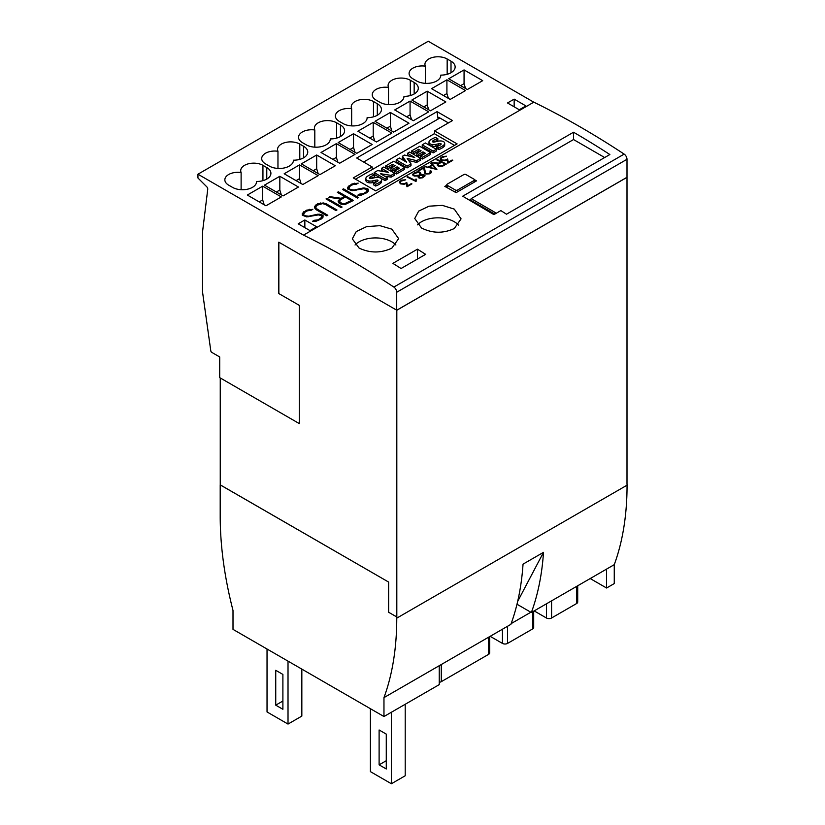 <?xml version="1.0" encoding="UTF-8"?>
<svg xmlns="http://www.w3.org/2000/svg" width="825" height="825" viewBox="0 0 825 825"><rect width="100%" height="100%" fill="white"/><g stroke="black" fill="none" stroke-linecap="round" stroke-linejoin="round"><path stroke-width="1.24" d="M577.706 585.771L577.706 602.044A3.62 2.093 180 0 1 576.644 603.518L551.574 617.997A3.62 2.093 180 0 1 546.449 617.997L534.167 610.902M533.692 611.181L533.692 627.454A3.62 2.093 180 0 1 532.641 628.928L507.561 643.407A3.62 2.093 180 0 1 502.446 643.407L490.163 636.312M530.846 612.232L511.16 623.597M489.679 636.591L489.679 652.864A3.62 2.093 180 0 1 488.627 654.338L441.282 681.667A3.62 2.093 180 0 1 439.24 682.254M417.522 224.854A23.162 13.375 180 0 1 454.286 221.75A23.162 13.375 180 0 1 458.525 225.112M454.286 209.107L461.072 218.862L454.286 228.515C443.365 233.599 432.444 233.434 421.534 228.02L414.748 218.512L418.688 211.097L429.041 206.188L442.365 205.373L454.286 209.107M355.049 244.994A23.162 13.375 180 0 1 391.854 241.838A23.162 13.375 180 0 1 395.897 244.984M391.854 229.164L398.63 238.621L391.854 248.15C380.933 253.254 370.012 253.234 359.102 248.078L352.316 238.868L356.256 231.567L366.609 226.638L379.923 225.668L391.854 229.164M533.785 102.187L428.237 41.25L197.948 174.209L197.948 177.994L206.745 186.78A2.176 1.258 60 0 1 207.745 189.255L202.548 231.825L202.548 292.102L210.798 350.842A1.444 0.835 60 0 0 211.798 352.399L219.697 356.957L219.697 377.633L299.269 423.576L299.32 305.363L278.798 293.576L299.32 305.363M299.269 423.576L299.269 305.394M372.199 169.568L372.199 166.97L356.699 158.018L437.054 111.633L438.085 119.037L363.629 162.02L439.89 118.006M434.579 133.846L434.579 130.897L457.102 143.89L375.726 190.874L353.265 177.901L372.199 166.97M278.85 293.545L278.85 242.189M278.798 293.576L278.798 242.168L396.815 310.241L627 177.344L627 159.297A4.342 2.506 -120 0 0 624.154 154.11A868.477 501.425 -120 0 0 533.816 102.166L303.528 235.125A868.477 501.425 -120 0 1 393.865 287.069L624.154 154.11M464.062 69.908L482.687 80.664L467.332 89.523L448.707 78.777L464.062 69.908L464.062 83.655L465.558 88.502M460.608 85.645L464.062 83.655M427.216 91.183L445.84 101.939L430.485 110.797L411.861 100.042L427.216 91.183L427.216 104.93L428.711 109.777M423.761 106.92L427.216 104.93M390.369 112.458L408.994 123.214L393.638 132.072L375.014 121.316L390.369 112.458L390.369 126.194L391.865 131.051M386.915 128.195L390.369 126.194M353.523 133.733L372.147 144.478L356.792 153.347L338.168 142.591L353.523 133.733L353.523 147.469L355.018 152.326M350.068 149.459L353.523 147.469M316.676 155.007L335.301 165.753L319.945 174.622L301.321 163.866L316.676 155.007L316.676 168.743L318.172 173.601M313.222 170.734L316.676 168.743M279.83 176.272L298.454 187.028L283.099 195.896L264.474 185.14L279.83 176.272L279.83 190.018L281.325 194.865M276.375 192.008L279.83 190.018M446.913 79.808L465.548 90.564L450.192 99.423L431.568 88.667L446.913 79.808L446.913 93.545L448.418 98.402M443.468 95.545L446.913 93.545M410.066 101.083L428.701 111.839L413.346 120.698L394.721 109.942L410.066 101.083L410.066 114.819L411.572 119.677M406.622 116.82L410.066 114.819M373.22 122.358L391.854 133.103L376.499 141.972L357.875 131.216L373.22 122.358L373.22 136.094L374.725 140.951M369.775 138.084L373.22 136.094M336.373 143.622L355.008 154.378L339.653 163.247L321.028 152.491L336.373 143.622L336.373 157.369L337.879 162.226M332.929 159.359L336.373 157.369M299.527 164.897L318.161 175.653L302.806 184.522L284.182 173.766L299.527 164.897L299.527 178.643L301.032 183.49M296.082 180.634L299.527 178.643M262.68 186.172L281.315 196.928L265.959 205.796L247.335 195.04L262.68 186.172L262.68 199.918L264.186 204.765M259.236 201.908L262.68 199.918M425.349 66.175A13.035 7.528 180 0 1 424.937 64.309A13.035 7.528 180 0 1 432.97 57.358A13.035 7.528 180 0 1 447.171 58.977L451.007 61.194A14.118 8.147 180 0 1 455.142 66.959A14.118 8.147 180 0 1 440.808 75.106A14.118 8.147 180 0 1 440.818 75.23A14.118 8.147 180 0 1 432.104 82.758A14.118 8.147 180 0 1 416.718 80.994L412.882 78.777A13.035 7.528 180 0 1 409.087 73.466A13.035 7.528 180 0 1 425.349 66.175L425.349 83.335M388.503 87.44A13.035 7.528 180 0 1 388.09 85.583A13.035 7.528 180 0 1 396.124 78.633A13.035 7.528 180 0 1 410.324 80.252L414.16 82.469A14.118 8.147 180 0 1 418.296 88.223A14.118 8.147 180 0 1 403.961 96.37A14.118 8.147 180 0 1 403.972 96.504A14.118 8.147 180 0 1 395.257 104.032A14.118 8.147 180 0 1 379.871 102.259L376.035 100.042A13.035 7.528 180 0 1 372.24 94.731A13.035 7.528 180 0 1 388.503 87.44L388.503 104.61M351.656 108.714A13.035 7.528 180 0 1 351.244 106.858A13.035 7.528 180 0 1 359.277 99.907A13.035 7.528 180 0 1 373.478 101.527L377.314 103.744A14.118 8.147 180 0 1 381.449 109.498A14.118 8.147 180 0 1 367.115 117.645A14.118 8.147 180 0 1 367.125 117.779A14.118 8.147 180 0 1 358.411 125.307A14.118 8.147 180 0 1 343.025 123.533L339.188 121.316A13.035 7.528 180 0 1 335.393 116.005A13.035 7.528 180 0 1 351.656 108.714L351.656 125.885M314.81 129.989A13.035 7.528 180 0 1 314.397 128.133A13.035 7.528 180 0 1 322.431 121.182A13.035 7.528 180 0 1 336.631 122.801L340.467 125.008A14.118 8.147 180 0 1 344.603 130.773A14.118 8.147 180 0 1 330.268 138.92A14.118 8.147 180 0 1 330.278 139.043A14.118 8.147 180 0 1 321.564 146.572A14.118 8.147 180 0 1 306.178 144.808L302.342 142.591A13.035 7.528 180 0 1 298.547 137.28A13.035 7.528 180 0 1 314.81 129.989L314.81 147.159M277.963 151.264A13.035 7.528 180 0 1 277.551 149.397A13.035 7.528 180 0 1 285.584 142.457A13.035 7.528 180 0 1 299.784 144.066L303.621 146.283A14.118 8.147 180 0 1 307.756 152.047A14.118 8.147 180 0 1 293.422 160.194A14.118 8.147 180 0 1 293.432 160.318A14.118 8.147 180 0 1 284.718 167.846A14.118 8.147 180 0 1 269.332 166.083L265.495 163.866A13.035 7.528 180 0 1 261.7 158.555A13.035 7.528 180 0 1 277.963 151.264L277.963 168.434M241.117 172.538A13.035 7.528 180 0 1 240.704 170.672A13.035 7.528 180 0 1 248.737 163.721A13.035 7.528 180 0 1 262.938 165.34L266.774 167.557A14.118 8.147 180 0 1 270.909 173.322A14.118 8.147 180 0 1 256.575 181.469A14.118 8.147 180 0 1 256.585 181.593A14.118 8.147 180 0 1 247.871 189.121A14.118 8.147 180 0 1 232.485 187.358L228.649 185.14A13.035 7.528 180 0 1 224.854 179.829A13.035 7.528 180 0 1 241.117 172.538L241.117 189.709M437.054 111.633L452.492 120.553L434.579 130.897M448.398 122.915L439.601 117.831A2.176 1.258 -120 0 0 438.518 117.727A2.176 1.258 -120 0 0 438.085 119.037M388.575 582.099L388.575 612.232L396.763 616.956L396.763 618.142A321.832 185.811 -120 0 1 396.557 629.114A321.832 185.811 -120 0 1 386.894 688.999A321.832 185.811 -120 0 1 383.965 697.62L383.965 716.533L233.001 629.372L233.001 610.459A321.832 185.811 -120 0 1 230.082 598.455A321.832 185.811 -120 0 1 220.409 527.423A321.832 185.811 -120 0 1 220.203 516.202L220.203 484.883L388.627 582.068L220.254 484.863L220.254 377.963M627 177.344L627 483.976M388.575 612.232L396.815 616.935L396.815 310.241M388.627 582.068L388.627 612.202M383.965 697.62L510.881 624.35A321.832 185.811 -120 0 0 513.81 615.718A321.832 185.811 -120 0 0 523.04 564.145L543.51 552.327A321.832 185.811 60 0 1 534.28 603.9A321.832 185.811 60 0 1 531.352 612.532L516.997 604.24M543.51 552.327L517.667 601.415M531.352 612.532L614.264 564.661A321.832 185.811 -120 0 0 617.183 556.04A321.832 185.811 -120 0 0 626.856 496.165A321.832 185.811 -120 0 0 627.052 485.183L627.052 484.007M282.892 709.294L275.736 705.158L275.736 670.292L282.892 674.427L282.892 709.294M282.892 701.023L275.736 705.158M386.275 768.972L379.108 764.837L379.108 729.981L386.275 734.116L386.275 768.972M386.275 760.702L379.108 764.837M288.018 661.134L288.018 724.072L267.032 711.954L267.032 649.017M301.837 669.106L301.837 716.09L288.018 724.072M391.39 712.243L391.39 783.75L370.404 771.633L370.404 708.706M405.209 704.272L405.209 775.768L391.39 783.75M606.581 569.095L606.581 588.008L590.205 578.552M383.965 716.533L439.24 684.626L439.24 665.713M606.581 588.008L614.264 583.574L614.264 564.661M416.182 180.056L416.048 181.521A868.477 501.425 -120 0 0 407.045 177.004L407.643 176.653A868.477 501.425 60 0 1 415.491 180.582L415.986 179.004A868.477 501.425 60 0 1 416.625 179.324L416.182 180.056M416.522 179.499L415.996 179.231L415.501 180.819L407.137 177.055M431.475 171.672L431.011 172.879L429.278 173.879L425.772 174.003A868.477 501.425 -120 0 0 424.875 173.559L423.627 168.073L418.698 170.919A868.477 501.425 -120 0 0 418.1 170.62L424.298 167.042L425.556 173.229A868.477 501.425 60 0 1 426.35 173.632L428.732 173.549L430.361 172.6L430.372 171.311A868.477 501.425 -120 0 0 429.877 171.064L430.485 170.703A868.477 501.425 60 0 1 431.021 170.981L431.475 171.672M430.763 171.94L428.742 173.786L425.566 173.456L424.308 167.145L418.192 170.672M431.475 171.889L430.083 171.167M437.92 164.783L438.302 165.412A868.477 501.425 60 0 1 439.519 166.021L442.313 165.701L445.149 164.072A868.477 501.425 -120 0 0 441.54 162.247L438.714 163.886L437.92 164.783L438.302 165.412M438.312 165.629L439.519 166.021M439.529 166.258L440.694 166.186M440.705 166.433L442.313 165.701M437.219 164.557L438.343 163.443L431.619 162.814L439.003 163.072L440.942 161.947A868.477 501.425 -120 0 0 436.745 159.854L437.343 159.514A868.477 501.425 60 0 1 446.356 164.031L442.891 166.031L438.962 166.392A868.477 501.425 -120 0 0 437.652 165.732L437.219 165.072M438.343 163.443L437.229 164.763M440.942 161.947L439.003 163.257L431.784 162.824M446.129 164.154L436.838 159.906M442.324 165.949L445.149 164.072M448.387 162.195L452.162 160.019A868.477 501.425 60 0 1 452.77 160.318L447.81 163.185L447.088 159.957L445.036 160.679L441.55 160.349A868.477 501.425 -120 0 0 441.107 160.122L440.251 158.297L442.406 156.585L446.521 156.203L441.746 157.616L441.024 158.73L441.746 159.782A868.477 501.425 60 0 1 442.138 159.978L445.098 160.153L447.624 158.988L448.398 162.443L447.635 159.194L444.17 160.483L441.757 159.947L441.024 158.73M452.543 160.452L448.398 162.443M446.315 156.327L442.406 156.688L440.261 158.41L440.251 159.246M432.517 165.237L428.866 167.351L435.373 168.651L432.517 165.237M435.373 168.651L428.866 167.351M432.145 164.804L428.041 167.341L425.061 166.712L428.031 167.186L432.145 164.804L430.825 163.267L431.454 162.907L436.889 169.486L431.465 163.01L430.887 163.34M436.889 169.486L425.05 166.609M419.265 177.416A868.477 501.425 60 0 1 419.863 177.726L421.988 177.437L423.885 175.405A868.477 501.425 -120 0 0 423.287 175.096L419.512 175.642L418.925 176.901L419.863 177.726M419.873 177.953L420.668 177.839M420.678 178.087L421.988 177.437M421.998 177.684L423.503 176.56M423.514 176.808L424.163 175.828M413.779 175.137A868.477 501.425 60 0 1 414.8 175.642L419.399 175.117L419.688 172.827A868.477 501.425 -120 0 0 418.667 172.312L414.171 173.528L413.438 174.622L414.8 175.642M414.81 175.818L415.779 175.787M415.79 175.972L417.233 175.725M417.233 175.921L419.028 175.323M419.409 175.312L420.007 174.127M420.018 174.312L420.018 173.343M419.378 178.148A868.477 501.425 -120 0 0 418.492 177.705L418.409 175.962L414.346 176.065A868.477 501.425 -120 0 0 413.036 175.416L412.613 174.25L415.192 172.301L419.131 171.899A868.477 501.425 60 0 1 420.441 172.549L420.533 174.735L423.751 174.663A868.477 501.425 60 0 1 424.638 175.117L425.092 175.828L422.483 177.808L419.378 178.148M418.409 175.962L418.069 177.024M420.884 173.415L419.141 172.043L416.924 171.878L413.48 173.394L412.603 174.756M419.275 177.643L418.925 176.901M413.789 175.292L413.438 174.622M425.009 175.921L423.751 174.89L420.533 174.735M407.56 185.769L411.335 183.583A868.477 501.425 60 0 1 411.943 183.892L406.983 186.759L406.271 183.532L404.209 184.243L400.723 183.913A868.477 501.425 -120 0 0 400.28 183.697L399.424 181.861L401.579 180.159L405.694 179.778L400.919 181.18L400.197 182.294L400.919 183.356A868.477 501.425 60 0 1 401.311 183.552L404.271 183.717L406.797 182.562L407.571 186.017L406.808 182.758L403.343 184.057L400.929 183.521L400.197 182.294M411.716 184.016L407.571 186.017M405.488 179.891L401.579 180.263L399.434 181.974L399.424 182.81M401.063 268.517A868.477 501.425 -120 0 0 392.875 263.361L417.44 249.181A868.477 501.425 60 0 1 425.628 254.337L401.063 268.517M500.858 210.592L493.886 214.624L462.701 196.206L573.53 132.227A868.477 501.425 60 0 1 609.861 154.533L506.488 214.211A868.477 501.425 -120 0 0 500.858 210.592M474.509 179.695A868.477 501.425 60 0 1 476.551 180.85L456.081 192.668A868.477 501.425 -120 0 0 444.819 186.398L446.82 185.233M315.789 207.529L317.14 209.107L327.814 215.263L326.813 215.841L316.109 209.663L314.665 207.993L314.676 206.312L317.563 203.806L323.39 202.96L326.267 203.796L336.961 209.983L335.961 210.561L325.298 204.394L322.554 203.61L317.161 205.188L315.789 206.776L315.789 208.117L317.14 209.107M327.298 215.562L317.14 209.694M336.456 210.272L326.267 204.394L323.39 203.558L317.563 204.394L314.676 206.9L314.665 207.993M314.676 206.9L314.676 206.312M316.119 205.229L316.119 204.641M317.563 204.394L317.563 203.806M320.451 203.558L320.451 202.971M323.39 203.558L323.39 202.96M326.267 204.394L326.267 203.796M339.353 201.29L342.024 203.6L343.994 203.971L351.419 200.475L345.397 197L340.673 199.733L339.353 201.29L339.993 202.424M339.993 203.012L342.024 204.188L342.024 203.6M342.024 204.188L343.994 204.559L343.994 203.971M343.994 204.559L346.696 203.796L346.696 203.208M338.188 200.836L340.065 198.918L328.845 197.288L329.928 196.67L341.158 198.299L344.396 196.422L337.373 192.369L338.374 191.792L353.42 200.475L344.767 204.641L341.096 204.218L338.92 202.96L338.188 200.836L338.178 201.733M340.065 198.918L338.188 201.434M339.632 199.763L339.632 199.176M344.396 196.422L341.158 198.887L329.66 197.412M329.928 197.257L329.928 196.67M341.158 198.887L341.158 198.299M352.914 200.774L337.889 192.668M338.374 192.38L338.374 191.792M346.696 203.796L351.419 200.475M361.226 195.143L357.833 195.143L359.669 194.081L363.175 193.689L365.918 192.112L367.28 189.802L363.99 188.678L352.007 190.699L347.634 188.987L347.624 187.296L351.914 183.975L358.194 183.14L356.348 184.202L352.853 184.594L350.109 186.172L348.748 188.471L350.749 189.626L354.1 190.008L363.227 187.987L366.898 188.409L368.404 189.286L368.393 190.998L366.96 192.668L361.226 195.143M367.28 190.534L365.918 192.699L363.175 194.277L358.854 195.143M359.669 194.669L359.669 194.081M361.133 194.669L361.133 194.071M363.175 194.277L363.175 193.689M365.918 192.699L365.918 192.112M357.163 183.727L351.914 184.563L347.624 187.873M349.058 186.213L349.058 185.625M351.914 184.563L351.914 183.975M354.791 183.727L354.791 183.14M368.404 189.874L363.227 188.574L352.78 190.606L350.749 190.214L348.748 188.471M350.749 190.214L350.749 189.626M352.78 190.606L352.78 190.008M354.1 190.606L354.1 190.008M356.194 190.204L356.194 189.616M361.082 188.997L361.082 188.409M363.227 188.574L363.227 187.987M364.712 188.574L364.712 187.987M366.898 188.997L366.898 188.409M357.534 198.103L342.488 189.41L343.499 188.832L358.545 197.526L357.534 198.103M358.029 197.814L343.004 189.709M343.499 189.43L343.499 188.832M341.076 207.601L326.03 198.918L327.04 198.34L342.086 207.023L341.076 207.601M341.571 207.322L326.545 199.217M327.04 198.928L327.04 198.34M315.862 221.337L312.479 221.327L314.315 220.275L317.811 219.883L320.554 218.295L321.915 216.717L320.616 215.243L318.625 214.861L306.653 216.892L302.27 215.181L302.259 213.479L306.549 210.169L312.83 209.323L310.994 210.385L307.488 210.777L304.745 212.365L303.383 214.665L305.384 215.82L308.736 216.202L317.862 214.18L321.533 214.603L323.049 215.469L323.029 217.181L321.595 218.852L315.862 221.337M321.915 216.717L320.554 218.883L317.811 220.471L313.5 221.327M314.315 220.863L314.315 220.275M315.769 220.852L315.769 220.265M317.811 220.471L317.811 219.883M320.554 218.883L320.554 218.295M311.809 209.921L306.549 210.757L302.259 214.067M303.693 212.407L303.693 211.808M306.549 210.757L306.549 210.169M309.427 209.921L309.427 209.333M323.039 216.057L317.862 214.768L307.426 216.789L305.384 216.408L303.383 214.665M305.384 216.408L305.384 215.82M307.426 216.789L307.426 216.202M308.736 216.789L308.736 216.202M310.829 216.398L310.829 215.81M315.717 215.191L315.717 214.603M317.862 214.768L317.862 214.18M319.358 214.768L319.358 214.18M321.533 215.191L321.533 214.603M197.948 174.209L303.528 235.125M519.276 109.766L507.509 102.97L514.161 99.134L525.927 105.93L519.276 109.766M309.973 230.608L298.196 223.812L304.848 219.976L316.625 226.772L309.973 230.608M454.544 145.375L434.332 133.702L355.513 179.2M387.183 177.633L387.183 179.407L385.089 180.623L385.089 178.85L374.189 172.559L377.613 170.579L388.431 172.312L381.521 168.321L383.749 167.042L394.639 173.333L391.102 175.374L380.366 173.693L387.183 177.633L385.089 178.85M394.639 173.333L394.639 175.106L391.102 177.148L384.574 176.127M391.102 177.148L391.102 175.374M385.089 180.623L374.189 174.333L374.189 172.559M384.182 171.631L381.521 170.094L381.521 168.321M411.005 163.886L411.005 165.66L407.096 167.918L396.196 161.628L396.196 159.854L399.362 158.018L406.56 162.185L402.425 156.255L404.498 155.059L414.717 157.451L407.54 153.306L409.664 152.078L420.554 158.369L416.615 160.648L407.179 158.421L411.005 163.886L407.096 166.145L396.196 159.854M407.096 167.918L407.096 166.145M420.554 158.369L420.554 160.143L416.615 162.422L408.664 160.545M416.615 162.422L416.615 160.648M404.487 160.988L402.425 158.029L402.425 156.255M409.551 156.245L407.54 155.079L407.54 153.306M436.322 149.273L436.322 151.037L433.135 152.883L433.135 151.109L422.235 144.818L425.422 142.972L436.322 149.273L433.135 151.109M433.135 152.883L422.235 146.592L422.235 144.818M444.696 143.344L444.696 145.118A5.105 2.949 180 0 1 443.871 146.726A14.994 8.662 180 0 1 438.704 149.572L438.704 147.799L436.611 146.592A12.035 6.951 0 0 0 440.725 144.715A1.815 1.052 0 0 0 441.148 144.045A1.815 1.052 0 0 0 441.148 143.973A0.907 0.526 0 0 0 440.529 143.56A4.104 2.372 0 0 0 438.787 143.756L435.94 144.375A6.497 3.754 180 0 1 432.052 144.55A4.496 2.599 180 0 1 429.186 142.931A5.517 3.187 180 0 1 428.99 142.086A5.517 3.187 180 0 1 429.815 140.415A19.666 11.354 180 0 1 435.59 137.383L437.827 138.672A15.974 9.219 0 0 0 433.806 140.188A4.548 2.619 0 0 0 432.589 141.178A1.145 0.66 0 0 0 434.136 142.065A71.228 41.126 0 0 0 437.9 141.24A6.26 3.609 180 0 1 441.767 141.034A4.218 2.434 180 0 1 444.531 142.591A5.105 2.949 180 0 1 444.696 143.344A5.105 2.949 180 0 1 443.871 144.953A14.994 8.662 180 0 1 438.704 147.799M437.827 138.672L437.827 140.446A15.974 9.219 0 0 0 433.806 141.962L433.806 140.188M438.704 149.572L436.611 148.366L436.611 146.592M440.529 144.849L440.529 143.56M439.673 145.375A4.104 2.372 0 0 0 438.787 145.52L438.787 143.756M438.787 145.52L435.94 146.149L435.94 144.375M435.94 146.149A6.497 3.754 180 0 1 432.052 146.324L432.052 144.55M432.052 146.324A4.496 2.599 180 0 1 429.186 144.695L429.186 142.931M429.186 144.695A5.517 3.187 180 0 1 428.99 143.859L428.99 142.086M423.895 154.193L422.957 153.646L418.698 156.1L416.831 155.028L416.831 153.254L421.09 150.789L418.522 149.315L413.655 152.13L411.613 150.944L419.667 146.293L430.567 152.594L422.513 157.245L420.564 156.111L425.432 153.306L422.957 151.872L418.698 154.327L416.831 153.254M418.698 156.1L418.698 154.327M422.957 153.646L422.957 151.872M430.567 152.594L430.567 154.368L422.513 159.008L420.564 157.884L420.564 156.111M422.513 159.008L422.513 157.245M419.554 151.676L418.522 151.088L418.522 149.315M418.522 151.088L413.655 153.893L413.655 152.13M413.655 153.893L411.613 152.718L411.613 150.944M397.98 169.146L397.042 168.609L392.782 171.064L390.916 169.991L390.916 168.218L395.175 165.753L392.607 164.278L387.74 167.083L385.698 165.907L393.752 161.257L404.652 167.547L396.598 172.198L394.649 171.074L399.517 168.259L397.042 166.836L392.782 169.29L390.916 168.218M392.782 171.064L392.782 169.29M397.042 168.609L397.042 166.836M404.652 167.547L404.652 169.321L396.598 173.972L394.649 172.848L394.649 171.074M396.598 173.972L396.598 172.198M393.638 166.64L392.607 166.052L392.607 164.278M392.607 166.052L387.74 168.857L387.74 167.083M387.74 168.857L385.698 167.681L385.698 165.907M381.573 179.798L381.573 181.572A5.105 2.949 180 0 1 380.738 183.181A14.994 8.662 180 0 1 375.571 186.017L375.571 184.243L373.488 183.037A12.035 6.951 0 0 0 377.603 181.17A1.815 1.052 0 0 0 378.025 180.489A1.815 1.052 0 0 0 378.015 180.428A0.907 0.526 0 0 0 377.396 180.015A4.104 2.372 0 0 0 375.653 180.201L372.807 180.819A6.497 3.754 180 0 1 368.93 181.005A4.496 2.599 180 0 1 366.063 179.376A5.517 3.187 180 0 1 365.867 178.53A5.517 3.187 180 0 1 366.682 176.859A19.666 11.354 180 0 1 372.457 173.828L374.694 175.127A15.974 9.219 0 0 0 370.683 176.632A4.548 2.619 0 0 0 369.456 177.623A1.145 0.66 0 0 0 371.002 178.52A71.228 41.126 0 0 0 374.767 177.695A6.26 3.609 180 0 1 378.634 177.478A4.218 2.434 180 0 1 381.397 179.035A5.105 2.949 180 0 1 381.573 179.798A5.105 2.949 180 0 1 380.738 181.407A14.994 8.662 180 0 1 375.571 184.243M374.694 175.127L374.694 176.901A15.974 9.219 0 0 0 370.683 178.406L370.683 176.632M375.571 186.017L373.488 184.81L373.488 183.037M377.396 181.304L377.396 180.015M376.551 181.82A4.104 2.372 0 0 0 375.653 181.974L375.653 180.201M375.653 181.974L372.807 182.593L372.807 180.819M372.807 182.593A6.497 3.754 180 0 1 368.93 182.779L368.93 181.005M368.93 182.779A4.496 2.599 180 0 1 366.063 181.149L366.063 179.376M366.063 181.149A5.517 3.187 180 0 1 365.867 180.304L365.867 178.53M514.161 106.817L514.161 99.134M304.848 227.659L304.848 219.976M417.44 259.071L417.44 249.181M573.53 132.227L573.53 139.549L471.178 198.639L496.372 213.18M471.178 198.639L496.341 213.201M469.487 200.155L470.075 199.815A2.176 1.258 120 0 0 471.168 198.67M604.663 157.534L573.53 139.549M393.865 287.069A4.342 2.506 -120 0 1 396.712 292.256L396.712 310.241M626.948 177.313L396.763 310.21M455.441 190.059L447.253 185.336A1.444 0.835 180 0 1 446.82 184.738A1.444 0.835 180 0 1 447.253 184.15L463.877 174.549A1.444 0.835 180 0 1 465.929 174.549L474.117 179.273A1.444 0.835 180 0 1 474.54 179.86A1.444 0.835 180 0 1 474.117 180.458L457.483 190.059A1.444 0.835 180 0 1 455.441 190.059L455.441 192.307M576.644 603.518L576.644 586.379M551.574 617.997L551.574 600.858M546.449 617.997L546.449 603.817M532.641 628.928L532.641 611.789M507.561 643.407L507.561 626.268M502.446 643.407L502.446 629.227M488.627 654.338L488.627 637.199M441.282 681.667L441.282 664.527M451.007 61.194L451.007 72.713M447.171 58.977L447.171 74.291M414.16 82.469L414.16 93.988M410.324 80.252L410.324 95.566M377.314 103.744L377.314 115.263M373.478 101.527L373.478 116.841M340.467 125.008L340.467 136.537M336.631 122.801L336.631 138.115M303.621 146.283L303.621 157.812M299.784 144.066L299.784 159.38M266.774 167.557L266.774 179.087M262.938 165.34L262.938 180.654M396.763 618.142L627.052 485.183M443.871 146.726L443.871 144.953M380.738 183.181L380.738 181.407M470.075 199.815L494.804 214.088M396.712 292.256L627 159.297M447.253 187.729L447.253 185.336M474.117 182.253L474.117 180.458M457.483 191.854L457.483 190.059M446.82 187.492L446.82 184.738M474.54 182.005L474.54 179.86"/></g></svg>
